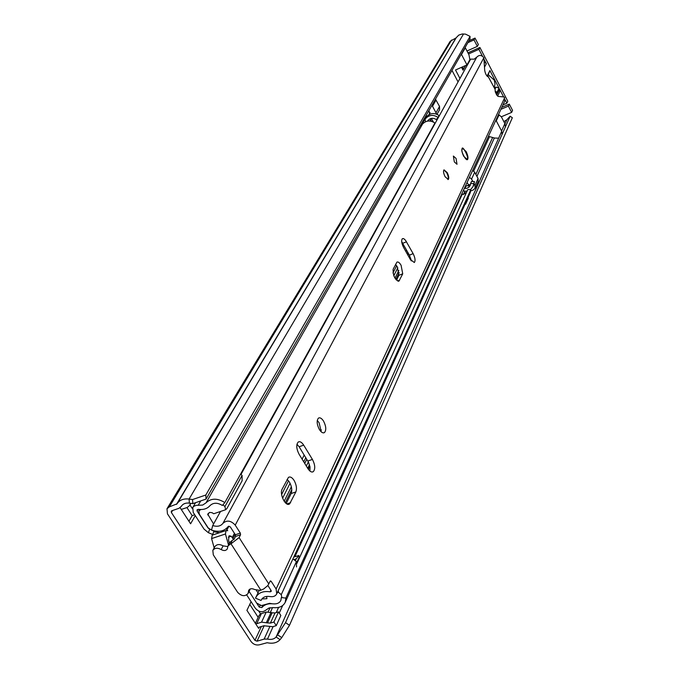 <?xml version="1.0" encoding="UTF-8"?>
<svg xmlns="http://www.w3.org/2000/svg" width="679" height="679" viewBox="0 0 679 679"><rect width="100%" height="100%" fill="white"/><g stroke="black" fill="none" stroke-linecap="round" stroke-linejoin="round"><path stroke-width="1.02" d="M218.791 563.307L221.532 567.534M255.355 623.314L259.013 615.514L260.541 613.884L266.253 612.042L272.16 612.772L267.518 622.898L270.386 623.093L273.934 622.023L276.268 625.648L272.729 626.709L263.893 625.766L259.055 627.218L258.674 628.406L259.251 627.158M267.518 622.898L261.551 622.151L255.796 623.993L258.674 628.406M184.773 503.521L183.644 504.039M190.451 503.283L189.679 505.482L187.158 507.51L181.251 509.428L190.595 523.781L195.289 515.616M396.621 265.727L392.988 272.966M192.361 508.639L189.984 504.972M180.13 507.705L181.251 509.428M251.086 601.687L246.91 610.336L255.796 623.993M260.541 613.884L258.733 611.092M288.533 480.783L281.624 494.524M192.811 503.623L192.547 499.549L205.813 495.016L470.055 36.377L469.978 39L206.06 499.082L192.811 503.623L189.365 503.122C185.63 502.706 182.94 503.784 181.301 506.339L178.984 508.291L171.846 510.752L171.261 511.219L171.38 512.492L254.956 640.382L257.052 641.197L264.139 639.1L267.484 639.083C271.21 639.873 274.078 639.185 276.09 637.021L285.519 622.66L289.492 625.274L281.768 637.598L277.787 634.975M258.164 617.33L249.77 604.403M188.932 521.234L192.165 515.641L186.946 507.586M192.547 499.549L189.093 499.048C183.5 498.428 179.477 500.033 177.024 503.835L169.326 506.89L166.992 508.732L167.45 513.842L251.052 641.536C253.275 644.363 256.059 645.449 259.412 644.812L267.17 642.724C272.746 643.913 277.04 642.877 280.071 639.635L281.768 637.598M205.813 495.016L206.06 499.082M470.055 36.377L465.497 34.128L462.272 33.975L458.783 35.087L456.28 37.642L177.194 503.572M456.152 37.863L450.185 41.292L167.068 508.622M503.877 121.651L506.84 119.801L510.133 116.211L285.519 622.66M510.133 116.211L512.339 117.747L289.492 625.274M192.165 515.641L194.737 514.758M184.671 503.682L185.18 503.385M276.268 625.648L280.843 615.488L278.534 611.889L275.012 612.959L272.16 612.772M273.934 622.023L278.534 611.889M462.705 66.797L462.204 68.562M451.976 70.378L458.053 81.896M462.255 68.672L464.394 67.722L463.036 70.166L461.542 67.314M465.684 65.473L464.394 67.722M467.882 42.65L474.001 39.891L475.028 38.075L478.372 44.517L477.354 46.359L474.001 39.891M501.849 107.307L509.292 104.125L508.384 106.119L511.643 112.391L501.331 116.78M508.384 106.119L500.915 109.311M502.961 104.897L506.882 103.216L505.074 99.737M503.606 96.902L499.566 89.136L496.739 95.035M499.625 91.92L499.566 89.136M494.728 87.65L496.06 87.073L499.065 88.16L489.915 70.548L487.386 76.447M467.848 63.325L468.077 63.775M484.594 67.009L486.342 63.665L484.416 61.967M486.342 63.665L484.331 59.794M482.446 56.17L478.899 49.329L468.544 53.964M466.991 51.001L477.354 46.359M487.072 76.124L487.955 74.384L487.284 76.354M495.602 92.777L497.164 92.098L496.196 94.109M498.632 138.185L494.719 138.058L488.422 136.326M495.415 121.21L496.273 120.854L501.577 130.988L502.129 134.272M459.963 78.441L455.516 69.996L466.974 64.904L461.304 54.116M465.123 47.454L468.951 54.753L469.885 59.642L466.974 64.904M495.152 91.368L497.164 92.098L499.065 88.16M478.899 49.329L479.909 47.488L507.79 101.23L506.882 103.216M489.915 70.548L487.955 74.384M496.273 120.854L499.099 114.904L501.365 116.839L504.887 123.586L505.422 126.837M511.643 112.391L512.543 110.38L509.292 104.125M495.025 89.195L496.06 87.073M475.028 38.075L468.934 40.825M479.909 47.488L467.95 52.843M435.477 99.151L439.542 106.459L439.542 109.752M472.635 170.437L474.714 172.245L478.058 178.509L478.186 181.386M420.904 148.37L421.413 148.158M429.417 120.989L430.91 120.344L431.394 121.278M433.244 126.09L433.372 126.549M427.515 115.795L425.402 116.712M467.025 182.566L469.138 185.698M465.624 193.065L466.329 192.777M470.734 190.986L473.382 189.899L475.122 188.227L478.228 181.293M478.058 178.509L474.952 185.426L475.122 188.227M474.952 185.426L474.154 183.941M472.856 181.505L471.566 179.103L474.714 172.245M469.469 177.287L471.566 179.103M436.792 120.353L436.342 119.512M439.542 106.459L435.994 112.773L436.41 114.08M435.994 112.773L432.498 106.247L436.079 99.983M431.886 105.398L432.498 106.247M428.967 110.49L429.748 114.276M430.91 120.344L430.325 119.241L432.599 118.256M431.547 118.715L433.312 121.982M494.159 87.532L495.033 84.069L494.253 80.122L488.269 74.715M445.11 176.744L448.276 179.477C449.159 178.254 448.794 175.954 447.181 172.585L444.015 169.843C443.124 171.066 443.489 173.357 445.11 176.744M401.085 265.268C399.498 262.612 398.106 261.568 396.918 262.128L393.149 269.232C392.946 275.793 394.898 279.723 399.006 281.03L402.732 273.815L401.085 265.268M396.494 280.206L398.913 275.309L397.274 266.771L395.568 264.454M319.393 429.544C321.252 432.396 322.949 433.397 324.494 432.548C326.455 430.079 326.141 426.285 323.569 421.15C321.719 418.289 320.013 417.279 318.451 418.12C316.49 420.573 316.796 424.383 319.393 429.544M321.218 431.827L319.113 422.728L317.263 420.428M294.092 480.418C292.08 477.405 290.205 476.386 288.439 477.379L282.158 489.126C279.205 494.176 285.808 507.213 289.627 503.886L295.849 491.944C297.037 488.6 296.451 484.755 294.092 480.418M286.224 503.504L291.147 493.54C292.343 490.187 291.766 486.351 289.398 482.014L287.081 479.374M463.749 156.34L467.458 159.675C468.459 158.266 468.009 155.542 466.091 151.502L462.365 148.149C461.364 149.558 461.822 152.291 463.749 156.34M454.327 161.916L457.009 164.284L456.05 158.428L453.368 156.051L454.327 161.916M410.294 259.42L414.317 262.518C415.573 260.829 415.183 257.876 413.129 253.64L405.575 240.358L403.682 238.618L402.418 238.626C401.145 240.281 401.544 243.243 403.615 247.487L410.294 259.42M307.918 468.637C309.862 471.582 311.661 472.584 313.308 471.659C315.463 468.943 315.166 464.869 312.425 459.428L303.7 445.152C301.739 442.165 299.906 441.129 298.208 442.054C296.044 444.728 296.333 448.802 299.099 454.268L307.918 468.637M228.059 545.857L229.943 542.283L232.337 540.323L230.393 544.006L230.996 543.811L239.093 537.59L240.561 534.78L235.571 536.427L235.341 534.746L230.24 526.794L228.203 526.497C224.426 531.241 218.859 532.446 211.508 530.112L212.722 525.546L220.514 511.465M270.896 590.187L270.132 591.825C263.206 590.798 258.444 592.665 255.847 597.418L255.533 598.207L261.084 600.457L261.262 600.015C262.849 597.07 265.778 595.916 270.038 596.552C273.298 597.045 275.53 596.145 276.743 593.87L276.115 589.024L271.159 581.275L270.361 580.901L267.815 585.561L263.639 589.016L260.295 590.433L254.625 589.542C251.917 588.218 249.931 588.498 248.658 590.382L248.098 593.446C245.077 596.722 241.605 596.366 237.684 592.377L213.299 554.87L212.824 550.414C214.725 547.86 217.501 547.58 221.159 549.566C223.875 551.034 225.92 550.813 227.312 548.904L227.991 545.975L230.393 544.006M504.726 101.078L504.217 96.961L498.242 96.426L496.909 95.281L495.305 91.937L495.067 89.263L488.303 76.752C486.665 76.243 485.468 74.147 484.713 70.446L483.855 57.74C481.581 54.914 479.221 54.719 476.777 57.146L474.12 59.166L470.657 59.115L241.02 474.366M235.341 534.746L240.332 533.1L235.231 525.13C230.936 520.496 226.845 519.885 222.967 523.305C220.667 526.233 217.246 526.972 212.722 525.546M240.332 533.1L240.561 534.78M411.287 260.931L409.386 255.126L401.705 241.682M309.955 471.09L310.006 466.948L308.58 462.365L299.125 446.765L296.961 444.202M232.337 540.323L234.094 539.236L235.571 536.427M270.132 591.825L271.244 591.384L271.142 590.569L267.882 585.476M261.585 599.396L261.084 600.457M487.955 76.795L488.464 76.574M249.897 589.762L250.186 588.982M227.762 546.553L223.128 545.874C219.478 543.887 216.711 544.176 214.819 546.722L212.892 550.296M443.922 169.928L446.723 172.772C448.276 175.988 448.675 178.254 447.911 179.587M406.602 250.152L405.898 251.561M397.792 267.772L393.795 275.767M304.184 455.023L302.113 459.182M290.077 483.244L282.6 498.216M284.153 501.255L291.359 486.767M303.742 461.839L305.813 457.68M394.983 278.22L398.811 270.522M407.128 253.768L407.833 252.35M246.732 594.974L255.372 608.299C258.903 612.135 262.391 612.747 265.82 610.132L269.011 607.985L273.425 607.629C279.23 608.146 283.168 606.355 285.256 602.248L285.867 598.089L470.81 189.696L470.216 192.785L285.256 602.248M420.174 125.827L422.525 124.07C426.072 120.395 430.214 120.039 434.95 123.001L224.842 502.562C217.297 497.987 211.025 498.089 206.009 502.859L202.665 505.074L196.231 505.337L193.829 506.288L192.777 507.493L193.226 512.433L204.031 529.094L208.377 532.709L213.444 534.729M249.091 591.409L259.251 607.111L261.865 607.569C264.42 604.573 268.18 603.334 273.128 603.852C276.93 604.191 279.519 603.02 280.894 600.329L281.301 597.571L285.867 598.089M224.842 502.562L222.347 505.456C217.407 502.452 213.282 502.519 209.981 505.651C207.248 508.758 203.377 509.98 198.361 509.335L197.012 509.87L197.122 511.1L207.927 527.787L211.525 530.053M296.927 563.383L467.806 189.543L470.81 189.696M467.093 191.113L464.589 191.198M473.798 184.875L474.477 181.582L472.983 186.674L470.555 189.679M474.477 181.582L471.515 181.437L470.589 183.449L473.569 183.593M461.482 194.559L466.049 193.396M465.242 186.419L470.505 184.501M470.589 183.449L470.199 185.486L468.866 187.251L466.838 188.287L464.309 188.439M425.512 118.715L425.733 118.452C429.255 114.802 433.363 114.445 438.065 117.382L439.084 115.532C434.399 112.604 430.308 112.96 426.794 116.601L425.147 118.019M427.422 121.134L428.194 120.268C430.511 117.874 433.21 117.645 436.291 119.572L438.065 117.382M212.68 534.594L213.97 531.122L212.315 530.401M422.363 124.265L421.744 123.086M424.91 117.569L425.419 121.711M463.519 190.145L465.87 193.532M468.052 197.581L468.34 198.107L465.599 204.192L465.31 203.666M465.599 204.192L464.954 204.455M240.629 474.035L242.08 475.444L224.919 506.576L225.64 509.725L213.741 513.757L212.043 512.679L209.633 512.407L207.715 514.096L213.588 523.984M272.058 603.75L269.648 603.325L261.398 605.583L256.883 603.181M292.921 558.893L296.409 561.592L296.519 566.931M242.08 475.444L242.106 480.817M229.417 543.285L228.543 540.144L229.103 535.765L231.191 536.206L233.737 539.652M214.182 547.902L211.585 538.591L212.221 535.137L212.833 534.933M228.509 544.991L225.453 533.983L226.073 530.528L227.711 530.732L226.175 528.695M208.648 528.61L199.329 514.19L198.854 510.905L200.865 509.53M229.4 542.861L228.5 544.566M234.433 533.338L232.337 537.318M277.295 592.674L278.483 592.309L281.259 594.66L281.895 597.639M263.129 597.749L262.569 598.92L266.923 598.7L266.592 596.434M262.569 598.92L262.043 598.759M256.365 590.331L258.02 592.894M296.409 561.592L281.259 594.66M278.246 590.611L278.483 592.309M225.64 509.725L226.913 508.52M222.95 504.76L224.919 506.576M219.563 532.692L213.732 531.759M199.66 510.039L199.965 509.505M296.757 562.611L299.023 557.671L298.853 555.49L293.744 557.12M298.853 555.49L296.256 558.817L294.066 559.513M295.45 560.565L296.256 558.817M235.138 534.432L232.872 538.744M261.551 622.151L266.253 612.042M256.713 623.611L261.44 613.502M172.568 510.506L171.38 512.492M270.081 607.705L268.197 611.779M261.373 626.522L254.956 640.382M189.365 503.122L189.093 499.048L463.528 33.975M501.722 131.276L276.09 637.021L280.071 639.635M455.923 38.041L176.455 504.421M451.645 39.985L169.326 506.89M494.346 137.956L476.938 176.404M282.676 605.541L279.273 613.044M273.145 626.581L267.484 639.083M506.84 119.801L505.023 123.867M492.648 137.489L475.843 174.367M278.577 607.416L276.217 612.594M269.648 627.023L264.139 639.1M489.542 136.632L473.687 171.032M272.559 607.544L270.446 612.127M264.19 625.699L257.052 641.197M190.782 503.326L190.061 504.565M266.431 622.473L271.091 612.356M270.386 623.093L275.012 612.959M461.499 54.456L465.319 47.793M504.887 123.586L501.577 130.988M498.038 115.532L498.895 115.167M428.356 134.926L428.856 134.705M430.113 112.536L428.848 114.759M468.298 186.097L469.002 184.552M239.093 537.59L268.833 583.999M504.641 97.784L276.115 589.024M483.855 57.74L235.231 525.13M476.777 57.146L222.967 523.305M271.159 581.275L269.945 581.657M230.996 543.811L260.897 590.246M249.575 589.313L248.421 591.681M223.128 545.874L221.159 549.566M307.85 461.007L312.425 459.428M299.125 446.765L303.7 445.152M286.869 503.911L290.595 502.664M291.147 493.54L295.849 491.944M409.386 255.126L413.129 253.64M402.757 243.277L406.492 241.783M397.775 281.106L399.49 280.444M398.913 275.309L402.732 273.815M467.22 158.725C466.872 162.858 460.09 150.195 462.17 149.278C462.552 145.204 469.282 157.791 467.22 158.725M408.58 253.683L407.875 255.1M399.201 272.627L395.823 279.451M321.328 429.909L320.658 431.267M306.789 459.276L304.727 463.443M291.775 489.601L285.299 502.689M409.785 255.873L409.098 257.273M308.359 461.924L306.331 466.049M410.668 258.071L410.141 259.149M309.48 464.682L307.714 468.306M410.999 259.242L410.634 259.989M309.879 466.21L308.359 469.316M260.032 605.473L259.251 607.111M198.158 509.309L197.122 511.1M462.11 194.584L294.873 556.755M465.87 186.445L464.937 188.456M262.985 605.193L261.865 607.569M200.721 500.915L198.149 505.363M422.525 124.07L206.009 502.859M426.794 116.601L425.733 118.452M209.667 529.238L208.377 532.709M425.368 118.418L422.211 123.943M463.418 194.534L464.801 191.537M231.191 536.206L228.331 537.148M229.298 542.538L229.918 542.334M225.453 533.983L211.585 538.591M228.95 526.123L227.041 529.679M209.03 512.832L207.799 515.005M181.505 506.008L181.208 506.509M189.679 505.482L190.935 503.351M498.14 115.32L499.099 114.904M497.622 96.104L499.668 91.835M436.996 114.31L439.593 109.667M323.569 432.879L324.494 432.548M504.777 100.976L276.743 593.87M259.089 590.662L255.991 597.104M249.957 589.644L248.098 593.446M312.221 472.032L313.308 471.659M288.354 504.31L289.627 503.886M398.539 281.216L399.006 281.03M466.812 159.769L467.245 159.217C469.469 158.878 462.917 145.357 462.093 148.455M473.891 184.654L472.983 186.674M195.586 502.672L192.844 507.374M212.221 535.137L226.073 530.528M242.199 480.656L226.879 508.579M199.668 509.479L198.896 510.829"/></g></svg>
